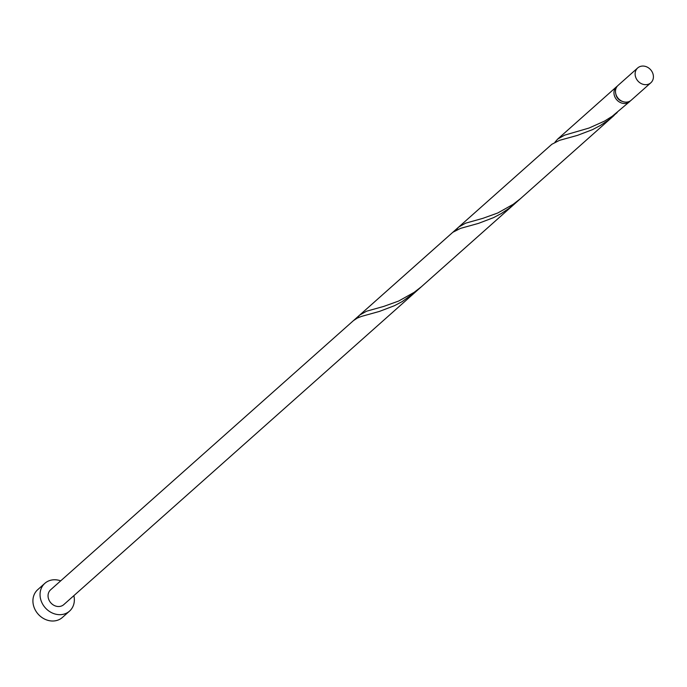 <?xml version="1.0" encoding="UTF-8"?>
<svg xmlns="http://www.w3.org/2000/svg" width="687" height="687" viewBox="0 0 687 687"><rect width="100%" height="100%" fill="white"/><g stroke="black" fill="none" stroke-linecap="round" stroke-linejoin="round"><path stroke-width="1.03" d="M644.458 84.604A9.91 8.502 48.4 0 0 650.847 82.775A9.91 8.502 48.4 0 0 652.65 72.968A9.91 8.502 48.4 0 0 644.071 66.132A9.91 8.502 48.4 0 0 637.682 67.961A9.91 8.502 48.4 0 0 635.887 77.768A9.91 8.502 48.4 0 0 644.458 84.604M650.847 82.775L631.207 100.225A9.91 8.502 -131.6 0 1 624.818 102.054A9.91 8.502 -131.6 0 1 616.248 95.227A9.91 8.502 -131.6 0 1 618.042 85.42L637.682 67.961M60.696 580.85A18.575 15.938 48.4 0 0 56.832 579.905A18.575 15.938 48.4 0 0 44.853 583.332A18.575 15.938 48.4 0 0 41.478 601.718A18.575 15.938 48.4 0 0 57.562 614.53A18.575 15.938 48.4 0 0 69.542 611.104A18.575 15.938 48.4 0 0 73.861 595.663M44.853 583.332L37.725 589.669A18.575 15.938 48.4 0 0 34.35 608.055A18.575 15.938 48.4 0 0 50.434 620.868A18.575 15.938 48.4 0 0 62.414 617.441L69.542 611.104M630.4 100.852A9.91 8.502 -131.6 0 1 629.687 101.582A9.91 8.502 -131.6 0 1 623.298 103.411A9.91 8.502 -131.6 0 1 614.728 96.575A9.91 8.502 -131.6 0 1 616.522 86.768A9.91 8.502 -131.6 0 1 617.33 86.15M629.687 101.582L612.229 116.283L604.534 121.092L589.068 128.031L564.585 135.167L557.724 139.032L554.933 142.243M614.101 115.433L520.497 198.637L513.189 204.314L497.689 213.022L482.798 218.363L465.554 223.198L458.693 227.062L551.867 144.261L559.527 140.337L577.458 135.373L592.555 129.62L600.361 125.472L607.969 120.414L617.192 112.556M521.373 197.865L421.466 286.668L414.158 292.344L398.649 301.052L383.767 306.402L366.523 311.228L359.662 315.101L458.693 227.062L455.902 230.274M359.662 315.101L356.862 318.304M353.35 320.7L357.223 318.124L361.465 316.406L379.387 311.434L394.484 305.681L402.29 301.533L416.039 291.503L63.779 604.62A9.91 8.502 48.4 0 1 57.39 606.449A9.91 8.502 48.4 0 1 48.811 599.614A9.91 8.502 48.4 0 1 50.615 589.807L452.827 232.292L460.496 228.376L478.418 223.404L493.515 217.65L501.33 213.502L508.938 208.444L518.153 200.587M622.319 101.375A7.926 6.801 -131.6 0 1 615.861 94.119M616.522 86.768L557.732 139.032M515.07 203.472L416.039 291.503"/></g></svg>
